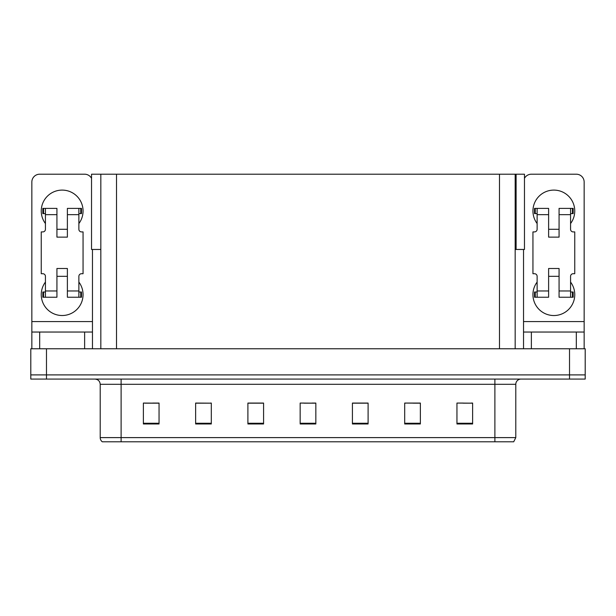 <?xml version="1.0" encoding="UTF-8"?>
<svg xmlns="http://www.w3.org/2000/svg" width="616" height="616" viewBox="0 0 616 616"><rect width="100%" height="100%" fill="white"/><g stroke="black" fill="none" stroke-linecap="round" stroke-linejoin="round"><path stroke-width="0.92" d="M515.168 249.465L524.47 249.465L524.47 174.205L515.168 174.205L515.168 348.764M515.168 174.205L91.53 174.205L91.53 249.465L100.831 249.465M516.108 249.465L516.108 174.205M46.477 379.079L585.2 379.079L585.2 374.898L30.8 374.898L30.8 348.764L46.477 348.764L46.477 374.898L30.8 374.898L30.8 379.079L46.477 379.079L46.477 374.898L585.2 374.898L585.2 348.764L46.477 348.764M100.831 174.205L100.831 348.764M463.324 403.172L472.626 403.172L456.949 403.064L463.324 403.064L456.949 403.064L456.949 423.97L472.626 423.97L472.626 403.064L471.163 403.172M405.42 403.172L404.689 403.064L405.42 403.064L404.689 403.064L404.689 423.97L420.366 423.97L420.366 403.064L404.689 403.064L420.366 403.172M144.837 403.172L159.051 403.172L143.374 403.064L144.837 403.064L143.374 403.064L143.374 423.97L159.051 423.97L159.051 403.064L152.676 403.172M195.634 403.172L211.311 403.172L195.634 403.064L195.634 423.97L211.311 423.97L211.311 403.064L210.58 403.172M304.081 403.172L315.839 403.172L300.161 403.064L304.081 403.064L300.161 403.064L300.161 423.97L315.839 423.97L315.839 403.064L311.919 403.172M419.896 403.172L413.259 403.172M260.653 403.172L254.015 403.172M202.741 403.172L196.104 403.172M361.985 403.172L355.347 403.172M472.626 403.064L471.163 403.064L472.626 403.064M211.311 403.064L210.58 403.064L211.311 403.064M159.051 403.064L152.676 403.064L159.051 403.064M315.839 403.064L311.919 403.064L315.839 403.064M515.792 437.614L513.706 441.795L494.887 441.795L494.887 437.614L515.792 437.614L515.792 384.307A5.228 5.228 0 0 1 521.02 379.079M100.208 437.614L121.113 437.614L121.113 441.795L494.887 441.795L102.294 441.795A5.228 5.228 0 0 1 100.208 437.614L100.208 384.307C99.892 381.127 98.152 379.387 94.98 379.079M368.099 423.97L368.099 403.064L352.421 403.064L352.421 423.97L368.099 423.97M263.579 423.97L263.579 403.064L247.901 403.064L247.901 423.97L263.579 423.97M114.153 441.795L104.643 441.795M263.579 403.172L247.901 403.172M368.099 403.172L352.421 403.172M45.43 223.546A20.905 20.905 0 0 1 62.154 190.098A20.905 20.905 0 0 1 78.879 223.546M84.631 348.764L84.631 332.039L39.686 332.039L39.686 348.764M91.53 178.324A7.839 7.839 0 0 0 84.631 174.205L39.686 174.205A7.839 7.839 0 0 0 31.847 182.051L31.847 321.59L92.469 321.59L92.469 348.764M78.879 282.074A20.905 20.905 0 0 1 48.094 310.087A20.905 20.905 0 0 1 45.43 282.074M67.383 237.129L56.934 237.129L56.934 214.661L45.43 214.661L45.43 229.291A2.61 2.61 0 0 1 42.82 231.909L41.249 231.909L41.249 273.72L42.82 273.72A2.61 2.61 0 0 1 45.43 276.33L45.43 290.96L56.934 290.96L56.934 268.491L67.383 268.491L67.383 290.96L78.879 290.96L78.879 276.33A2.61 2.61 0 0 1 81.497 273.72L83.06 273.72L83.06 231.909L81.497 231.909A2.61 2.61 0 0 1 78.879 229.291L78.879 214.661L67.383 214.661L67.383 237.129L56.934 237.129M92.469 249.465L92.469 321.59M31.847 348.764L31.847 332.039L39.686 332.039M84.631 332.039L92.469 332.039M31.847 332.039L31.847 321.59M537.121 223.546A20.905 20.905 0 0 1 553.846 190.098A20.905 20.905 0 0 1 570.57 223.546M576.314 348.764L576.314 332.039L531.369 332.039L531.369 348.764M523.531 249.465L523.531 321.59L584.153 321.59L584.153 182.051A7.839 7.839 0 0 0 576.314 174.205L531.369 174.205A7.839 7.839 0 0 0 524.47 178.324M570.57 282.074A20.905 20.905 0 0 1 539.778 310.087A20.905 20.905 0 0 1 537.121 282.074M559.066 237.129L548.617 237.129L548.617 214.661L537.121 214.661L537.121 229.291A2.61 2.61 0 0 1 534.503 231.909L532.94 231.909L532.94 273.72L534.503 273.72A2.61 2.61 0 0 1 537.121 276.33L537.121 290.96L548.617 290.96L548.617 268.491L559.066 268.491L559.066 290.96L570.57 290.96L570.57 276.33A2.61 2.61 0 0 1 573.18 273.72L574.751 273.72L574.751 231.909L573.18 231.909A2.61 2.61 0 0 1 570.57 229.291L570.57 214.661L559.066 214.661L559.066 237.129L548.617 237.129M523.531 348.764L523.531 332.039L531.369 332.039M576.314 332.039L584.153 332.039L584.153 348.764M584.153 321.59L584.153 332.039M523.531 332.039L523.531 321.59M67.383 276.33L56.934 276.33M67.383 214.661L67.383 208.385L78.879 208.385L78.879 214.661M45.43 213.613L43.574 213.613L43.574 208.385L56.934 208.385L56.934 214.661M78.879 290.96L78.879 297.235L67.383 297.235L67.383 290.96M56.934 290.96L56.934 297.235L45.43 297.235L45.43 290.96M78.879 292.007L81.497 292.007L81.497 297.235L78.879 297.235M43.574 208.385L42.82 208.385L42.82 213.613L43.574 213.613M45.43 214.661L45.43 208.385M45.43 297.235L42.82 297.235L42.82 292.007L45.43 292.007M78.879 208.385L80.742 208.385L80.742 213.613L78.879 213.613M80.742 213.613L81.497 213.613L81.497 208.385L80.742 208.385M559.066 276.33L548.617 276.33M559.066 214.661L559.066 208.385L570.57 208.385L570.57 214.661M537.121 213.613L535.258 213.613L535.258 208.385L548.617 208.385L548.617 214.661M570.57 290.96L570.57 297.235L559.066 297.235L559.066 290.96M548.617 290.96L548.617 297.235L537.121 297.235L537.121 290.96M570.57 292.007L573.18 292.007L573.18 297.235L570.57 297.235M535.258 208.385L534.503 208.385L534.503 213.613L535.258 213.613M537.121 214.661L537.121 208.385M537.121 297.235L534.503 297.235L534.503 292.007L537.121 292.007M570.57 208.385L572.426 208.385L572.426 213.613L570.57 213.613M572.426 213.613L573.18 213.613L573.18 208.385L572.426 208.385M569.523 348.764L569.523 379.079M116.509 174.205L116.509 348.764M499.491 174.205L499.491 348.764M494.887 379.079L494.887 384.307L100.208 384.307M515.792 384.307L494.887 384.307L494.887 437.614L121.113 437.614L121.113 379.079M315.839 423.246L300.161 423.246M263.579 423.246L247.901 423.246M211.311 423.246L195.634 423.246M159.051 423.246L143.374 423.246M368.099 423.246L352.421 423.246M420.366 423.246L404.689 423.246M472.626 423.246L456.949 423.246M80.742 292.007L80.742 297.235M43.574 297.235L43.574 292.007M572.426 292.007L572.426 297.235M535.258 297.235L535.258 292.007M67.383 229.291L56.934 229.291M559.066 229.291L548.617 229.291"/></g></svg>
